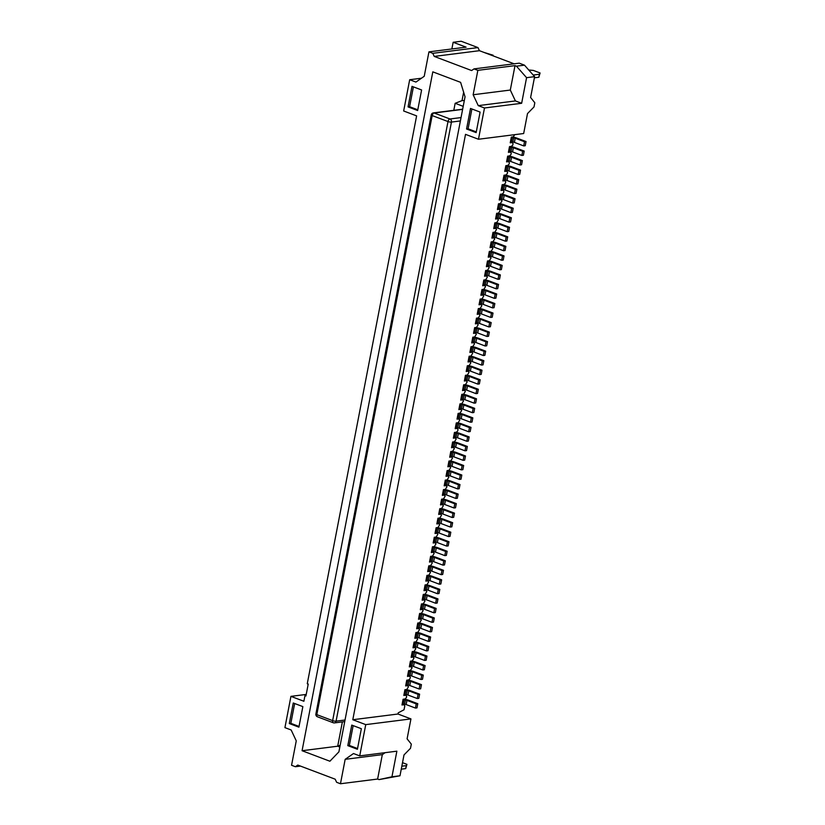 <?xml version="1.0" encoding="UTF-8"?>
<svg xmlns="http://www.w3.org/2000/svg" width="825" height="825" viewBox="0 0 825 825"><rect width="100%" height="100%" fill="white"/><g stroke="black" fill="none" stroke-linecap="round" stroke-linejoin="round"><path stroke-width="1.24" d="M300.465 766.085L295.391 766.724L291.555 765.27L296.257 740.86L291.153 729.981L284.924 727.629L290.936 696.362L303.889 701.26L304.972 695.599L305.931 695.96L308.23 684.049L307.271 683.688L416.615 115.882L403.662 110.983L409.685 79.726L415.924 82.077L424.236 76.282L428.938 51.862L466.094 47.159L453.152 42.271L451.863 48.964M295.391 766.724L297.773 765.064L335.177 779.192L336.631 782.296L340.467 783.75L345.17 759.33L353.492 753.534L359.721 755.886L396.877 751.183L391.947 776.789L379.057 779.594L399.991 775.778L391.947 776.789M484.492 107.982L521.647 103.28L515.408 100.928L510.304 90.049L515.006 65.639L477.85 70.342L473.148 94.751L478.252 105.631L484.492 107.982L478.469 139.25L465.517 134.351L352.791 719.73L365.743 724.628L359.721 755.886M477.85 70.342L474.014 68.888L519.214 63.164L524.483 65.165L516.44 66.175L515.006 65.639M453.152 42.271L461.196 41.25L477.974 47.592L432.774 53.316L434.239 56.42L471.632 70.548L474.014 68.888M432.774 53.316L428.938 51.862M432.805 71.847L302.074 750.719L329.887 761.227L338.9 751.853L465.042 96.803L460.618 82.356L432.805 71.847M408.055 106.899L412.015 86.347L421.606 89.977L417.646 110.519L408.055 106.899L409.592 106.703L417.78 109.797M466.558 128.999L470.508 108.446L480.098 112.076L476.149 132.619L466.558 128.999L468.084 128.803L471.9 108.983M357.4 749.265L347.81 745.635L351.759 725.092L361.35 728.712L357.4 749.265M302.858 706.613L298.897 727.165L289.307 723.535L293.267 702.993L302.858 706.613M421.431 78.241L409.685 79.726M478.252 105.631L515.408 100.928M473.148 94.751L510.304 90.049M521.647 103.28L526.577 77.674L516.44 66.175M478.469 139.25L523.669 133.526L527.505 113.572L534.012 106.941L534.817 102.774L530.609 97.494L534.621 76.653L524.483 65.165M514.14 63.814L479.438 50.696L434.239 56.42M477.974 47.592L479.438 50.696M534.621 76.653L526.577 77.674M514.79 134.65L513.243 136.857L511.335 137.094L510.232 142.818L512.15 142.57L510.407 141.91M457.194 418.223L459.855 419.925L458.205 422.699L456.287 422.936L455.183 428.66L457.102 428.412L455.359 427.752M458.937 418.883L457.019 419.131L458.123 413.407L460.041 413.17L461.691 410.407L460.773 409.355L458.855 409.602L459.958 403.879L461.876 403.642L463.526 400.878L462.608 399.826L460.69 400.073L461.794 394.35L463.712 394.113L465.362 391.349L464.444 390.297L462.526 390.545L463.629 384.821L465.537 384.584L467.198 381.82L466.28 380.768L464.362 381.016L465.465 375.303L467.373 375.055L469.033 372.292L468.115 371.24L466.197 371.487L467.301 365.774L469.208 365.527L470.869 362.763L469.951 361.721L468.033 361.958L469.136 356.245L471.044 355.998L472.704 353.234L471.776 352.192L469.868 352.43L470.962 346.717L472.88 346.469L474.54 343.705L473.612 342.664L471.704 342.901L472.797 337.188L474.715 336.94L476.365 334.177L475.448 333.135L473.54 333.372L474.633 327.659L476.551 327.412L478.201 324.648L477.283 323.606L475.365 323.843L476.468 318.13L478.387 317.883L480.037 315.119L479.119 314.077L477.201 314.315L478.304 308.602L480.222 308.364L481.872 305.59L480.954 304.549L479.036 304.786L480.14 299.073L482.058 298.836L483.708 296.062L482.79 295.02L480.872 295.267L481.975 289.544L483.893 289.307L485.543 286.533L484.626 285.491L482.707 285.739L483.811 280.015L485.729 279.778L487.379 277.014L486.461 275.963L484.543 276.21L485.647 270.487L487.565 270.249L489.215 267.486L488.297 266.434L486.379 266.681L487.482 260.958L489.39 260.721L491.05 257.957L490.132 256.905L488.214 257.153L489.318 251.429L491.226 251.192L492.886 248.428L491.968 247.376L490.05 247.624L491.153 241.911L493.061 241.663L494.722 238.899L493.793 237.847L491.886 238.095L492.989 232.382L494.897 232.134L496.557 229.371L495.629 228.329L493.721 228.566L494.814 222.853L496.733 222.606L498.393 219.842L497.465 218.8L495.557 219.037L496.65 213.324L498.568 213.077L500.218 210.313L499.3 209.272L497.392 209.509L498.486 203.796L500.404 203.548L502.054 200.784L501.136 199.743L499.218 199.98L500.321 194.267L502.239 194.019L503.621 192.689L503.889 191.256L502.972 190.214L501.053 190.451L502.157 184.738L504.075 184.491L505.457 183.16L505.725 181.727L504.807 180.685L502.889 180.922L503.993 175.209L505.911 174.972L507.282 173.632L507.561 172.198L506.643 171.157L504.725 171.394L505.828 165.681L507.746 165.443L509.118 164.103L509.396 162.669L508.478 161.628L506.56 161.875L507.664 156.152L509.582 155.915L510.953 154.574L511.232 153.141L510.314 152.099L508.396 152.347L509.499 146.623L511.418 146.386L512.789 145.045L513.067 143.622L512.15 142.57M409.489 665.95L412.149 667.662L410.499 670.426L408.581 670.663L407.478 676.387L409.396 676.139L410.314 677.191L410.046 678.614L408.664 679.955L406.746 680.192L405.642 685.915L407.56 685.668L408.478 686.72L406.828 689.483L404.91 689.721L403.817 695.444L405.725 695.197L406.642 696.238L406.374 697.672L404.993 699.012L403.074 699.249L401.981 704.973L403.889 704.725L404.817 705.767L404.044 709.758L398.228 712.821L397.99 714.017L352.791 719.73M411.232 666.61L409.313 666.858L410.417 661.134L412.335 660.897L413.985 658.133L413.067 657.082L411.149 657.329L412.252 651.616L414.171 651.368L415.821 648.605L414.903 647.553L412.985 647.8L414.088 642.087L416.006 641.84L417.656 639.076L416.738 638.024L414.82 638.272L415.924 632.558L417.842 632.311L419.492 629.547L418.574 628.506L416.656 628.743L417.759 623.03L419.667 622.782L421.327 620.018L420.41 618.977L418.492 619.214L419.595 613.501L421.503 613.253L423.163 610.49L422.245 609.448L420.327 609.685L421.431 603.972L423.338 603.725L424.999 600.961L424.071 599.919L422.163 600.157L423.266 594.443L425.174 594.196L426.834 591.432L425.906 590.391L423.998 590.628L425.092 584.915L427.01 584.667L428.67 581.903L427.742 580.862L425.834 581.099L426.927 575.386L428.845 575.149L430.495 572.375L429.577 571.333L427.67 571.57L428.763 565.857L430.681 565.62L432.331 562.846L431.413 561.804L429.495 562.052L430.598 556.328L432.517 556.091L434.167 553.327L433.249 552.276L431.331 552.523L432.434 546.8L434.352 546.562L436.002 543.799L435.084 542.747L433.166 542.994L434.27 537.271L436.188 537.034L437.838 534.27L436.92 533.218L435.002 533.466L436.105 527.742L438.023 527.505L439.673 524.741L438.756 523.689L436.838 523.937L437.941 518.213L439.859 517.976L441.509 515.212L440.591 514.161L438.673 514.408L439.777 508.695L441.695 508.448L443.345 505.684L442.427 504.632L440.509 504.879L441.612 499.166L443.52 498.919L445.18 496.155L444.262 495.113L442.344 495.351L443.448 489.637L445.356 489.39L447.016 486.626L446.098 485.585L444.18 485.822L445.283 480.109L447.191 479.861L448.852 477.097L447.923 476.056L446.016 476.293L447.109 470.58L449.027 470.332L450.687 467.569L449.759 466.527L447.851 466.764L448.944 461.051L450.863 460.804L452.512 458.04L451.595 456.998L449.687 457.236L450.78 451.522L452.698 451.275L454.348 448.511L453.43 447.47L451.522 447.707L452.616 441.994L454.534 441.757L456.184 438.983L455.266 437.941L453.348 438.178L454.451 432.465L456.369 432.228L457.751 430.887L458.019 429.454L457.102 428.412M508.478 161.628L506.736 160.968M506.643 171.157L504.9 170.497M504.807 180.685L503.064 180.025M501.229 189.554L502.972 190.214M501.136 199.743L499.393 199.083M495.722 218.14L497.465 218.8M493.897 227.669L495.629 228.329M492.061 237.198L493.793 237.847M491.968 247.376L490.225 246.727M490.132 256.905L488.39 256.245M486.461 275.963L484.718 275.302M482.883 284.831L484.626 285.491M482.79 295.02L481.047 294.36M480.954 304.549L479.212 303.889M477.376 313.418L479.119 314.077M475.54 322.946L477.283 323.606M475.448 333.135L473.705 332.475M473.612 342.664L471.869 342.004M471.776 352.192L470.044 351.532M468.208 361.061L469.951 361.721M466.373 370.59L468.115 371.24M466.28 380.768L464.537 380.119M464.444 390.297L462.701 389.647M460.866 399.166L462.608 399.826M459.03 408.695L460.773 409.355M488.297 266.434L486.554 265.774M499.3 209.272L497.558 208.612M508.571 151.439L510.314 152.099M459.113 413.284A2.496 0.598 -169.1 0 1 459.102 413.284L460.463 413.531A4.991 1.186 -169.1 0 1 463.537 414.356L472.828 417.863L471.302 418.058L462 414.542A2.496 0.598 -169.1 0 0 460.463 414.14L459.123 413.892A4.991 1.186 -169.1 0 1 458.071 413.676M457.267 417.842A4.991 1.186 -169.1 0 0 458.318 418.058L459.659 418.306A2.496 0.598 -169.1 0 1 461.196 418.718L470.498 422.225L472.034 422.039L472.828 417.863M470.498 422.225L471.302 418.058M459.102 408.313A4.991 1.186 -169.1 0 0 460.154 408.53L461.495 408.777A2.496 0.598 -169.1 0 1 463.031 409.19L472.333 412.696L473.137 408.53L474.664 408.334L465.362 404.827A4.991 1.186 -169.1 0 0 462.299 404.002L460.948 403.755A2.496 0.598 -169.1 0 1 460.938 403.755M461.495 408.777L462.299 404.611L460.958 404.363A4.991 1.186 -169.1 0 1 459.907 404.147M462.299 404.611A2.496 0.598 -169.1 0 1 463.836 405.013L473.137 408.53M472.333 412.696L473.87 412.51L474.664 408.334M462.784 394.237A2.496 0.598 -169.1 0 1 462.773 394.226L464.135 394.474A4.991 1.186 -169.1 0 1 467.198 395.299L476.499 398.805L474.973 399.001L465.671 395.495A2.496 0.598 -169.1 0 0 464.135 395.082L462.794 394.835A4.991 1.186 -169.1 0 1 461.742 394.618M460.938 398.784A4.991 1.186 -169.1 0 0 461.99 399.001L463.33 399.248A2.496 0.598 -169.1 0 1 464.867 399.661L474.169 403.167L475.695 402.982L476.499 398.805M474.169 403.167L474.973 399.001M464.619 384.708A2.496 0.598 -169.1 0 1 464.609 384.698L465.97 384.945A4.991 1.186 -169.1 0 1 469.033 385.77L478.335 389.287L476.809 389.472L467.507 385.966A2.496 0.598 -169.1 0 0 465.97 385.553L464.619 385.306A4.991 1.186 -169.1 0 1 463.578 385.089M462.773 389.256A4.991 1.186 -169.1 0 0 463.825 389.472L465.166 389.72A2.496 0.598 -169.1 0 1 466.702 390.132L476.004 393.649L477.531 393.453L478.335 389.287M476.004 393.649L476.809 389.472M464.609 379.727A4.991 1.186 -169.1 0 0 465.661 379.943L467.002 380.191A2.496 0.598 -169.1 0 1 468.538 380.603L477.84 384.12L479.366 383.924L480.171 379.758L478.644 379.943L469.343 376.437A2.496 0.598 -169.1 0 0 467.806 376.025L466.455 375.777A4.991 1.186 -169.1 0 1 465.413 375.561M466.455 375.179A2.496 0.598 -169.1 0 1 466.445 375.169L467.806 375.416A4.991 1.186 -169.1 0 1 470.869 376.241L480.171 379.758M477.84 384.12L478.644 379.943M466.445 370.198A4.991 1.186 -169.1 0 0 467.486 370.425L468.837 370.662A2.496 0.598 -169.1 0 1 470.374 371.075L479.676 374.591L481.202 374.395L482.006 370.229L480.47 370.415L471.178 366.908A2.496 0.598 -169.1 0 0 469.642 366.496L468.291 366.248A4.991 1.186 -169.1 0 1 467.249 366.032M468.291 365.65A2.496 0.598 -169.1 0 1 468.28 365.65L469.642 365.887A4.991 1.186 -169.1 0 1 472.704 366.713L482.006 370.229M479.676 374.591L480.47 370.415M468.28 360.68A4.991 1.186 -169.1 0 0 469.322 360.896L470.673 361.133A2.496 0.598 -169.1 0 1 472.209 361.546L481.511 365.062L482.305 360.896L483.842 360.7L474.54 357.184A4.991 1.186 -169.1 0 0 471.477 356.359L470.126 356.122A2.496 0.598 -169.1 0 1 470.116 356.122M470.673 361.133L471.477 356.967L470.126 356.72A4.991 1.186 -169.1 0 1 469.085 356.503M471.477 356.967A2.496 0.598 -169.1 0 1 473.003 357.38L482.305 360.896M481.511 365.062L483.037 364.867L483.842 360.7M470.116 351.151A4.991 1.186 -169.1 0 0 471.157 351.368L472.508 351.605A2.496 0.598 -169.1 0 1 474.045 352.017L483.337 355.534L484.873 355.338L485.677 351.172L484.141 351.368L474.839 347.851A2.496 0.598 -169.1 0 0 473.313 347.438L471.962 347.191A4.991 1.186 -169.1 0 1 470.92 346.974M471.962 346.593A2.496 0.598 -169.1 0 1 471.952 346.593L473.302 346.84A4.991 1.186 -169.1 0 1 476.376 347.655L485.677 351.172M483.337 355.534L484.141 351.368M471.952 341.622A4.991 1.186 -169.1 0 0 472.993 341.839L474.344 342.076A2.496 0.598 -169.1 0 1 475.87 342.488L485.172 346.005L486.709 345.809L487.513 341.643L485.977 341.839L476.675 338.322A2.496 0.598 -169.1 0 0 475.148 337.91L473.798 337.673A4.991 1.186 -169.1 0 1 472.746 337.446M473.798 337.064A2.496 0.598 -169.1 0 1 473.787 337.064L475.138 337.312A4.991 1.186 -169.1 0 1 478.211 338.126L487.513 341.643M485.172 346.005L485.977 341.839M473.787 332.093A4.991 1.186 -169.1 0 0 474.829 332.31L476.18 332.547A2.496 0.598 -169.1 0 1 477.706 332.96L487.008 336.476L488.544 336.28L489.349 332.114L487.812 332.31L478.51 328.793A2.496 0.598 -169.1 0 0 476.984 328.381L475.633 328.144A4.991 1.186 -169.1 0 1 474.581 327.927M475.633 327.535A2.496 0.598 -169.1 0 1 475.623 327.535L476.974 327.783A4.991 1.186 -169.1 0 1 480.047 328.597L489.349 332.114M487.008 336.476L487.812 332.31M477.469 318.007A2.496 0.598 -169.1 0 1 477.458 318.007L478.809 318.254A4.991 1.186 -169.1 0 1 481.882 319.069L491.184 322.585L489.648 322.781L480.346 319.265A2.496 0.598 -169.1 0 0 478.809 318.852L477.469 318.615A4.991 1.186 -169.1 0 1 476.417 318.398M475.613 322.565A4.991 1.186 -169.1 0 0 476.664 322.781L478.015 323.029A2.496 0.598 -169.1 0 1 479.542 323.431L488.843 326.948L490.38 326.752L491.184 322.585M488.843 326.948L489.648 322.781M477.448 313.036A4.991 1.186 -169.1 0 0 478.5 313.252L479.851 313.5A2.496 0.598 -169.1 0 1 481.377 313.902L490.679 317.419L492.216 317.223L493.02 313.057L491.483 313.252L482.182 309.736A2.496 0.598 -169.1 0 0 480.645 309.323L479.304 309.086A4.991 1.186 -169.1 0 1 478.252 308.87M493.02 313.057L483.718 309.54A4.991 1.186 -169.1 0 0 480.645 308.725L479.304 308.478A2.496 0.598 -169.1 0 1 479.284 308.478M490.679 317.419L491.483 313.252M479.284 303.507A4.991 1.186 -169.1 0 0 480.336 303.724L481.676 303.971A2.496 0.598 -169.1 0 1 483.213 304.373L492.515 307.89L494.051 307.694L494.845 303.528L493.319 303.724L484.017 300.207A2.496 0.598 -169.1 0 0 482.481 299.795L481.14 299.558A4.991 1.186 -169.1 0 1 480.088 299.341M481.14 298.949A2.496 0.598 -169.1 0 1 481.119 298.949L482.481 299.197A4.991 1.186 -169.1 0 1 485.554 300.011L494.845 303.528M492.515 307.89L493.319 303.724M481.119 293.978A4.991 1.186 -169.1 0 0 482.171 294.195L483.512 294.442A2.496 0.598 -169.1 0 1 485.048 294.855L494.35 298.361L495.155 294.195L496.681 293.999L487.389 290.493A4.991 1.186 -169.1 0 0 484.316 289.668L482.965 289.42A2.496 0.598 -169.1 0 1 482.955 289.42M483.512 294.442L484.316 290.276L482.976 290.029A4.991 1.186 -169.1 0 1 481.924 289.812M484.316 290.276A2.496 0.598 -169.1 0 1 485.853 290.678L495.155 294.195M494.35 298.361L495.887 298.165L496.681 293.999M484.801 279.892A2.496 0.598 -169.1 0 1 484.791 279.892L486.152 280.139A4.991 1.186 -169.1 0 1 489.215 280.964L498.517 284.47L496.99 284.666L487.688 281.15A2.496 0.598 -169.1 0 0 486.152 280.748L484.811 280.5A4.991 1.186 -169.1 0 1 483.759 280.283M482.955 284.45A4.991 1.186 -169.1 0 0 484.007 284.666L485.347 284.914A2.496 0.598 -169.1 0 1 486.884 285.326L496.186 288.832L497.712 288.647L498.517 284.47M496.186 288.832L496.99 284.666M484.791 274.921A4.991 1.186 -169.1 0 0 485.843 275.137L487.183 275.385A2.496 0.598 -169.1 0 1 488.72 275.798L498.022 279.304L499.548 279.118L500.352 274.942L498.826 275.137L489.524 271.621A2.496 0.598 -169.1 0 0 487.988 271.219L486.637 270.971A4.991 1.186 -169.1 0 1 485.595 270.755M486.637 270.363A2.496 0.598 -169.1 0 1 486.626 270.363L487.988 270.61A4.991 1.186 -169.1 0 1 491.05 271.435L500.352 274.942M498.022 279.304L498.826 275.137M486.626 265.392A4.991 1.186 -169.1 0 0 487.678 265.609L489.019 265.856A2.496 0.598 -169.1 0 1 490.555 266.269L499.857 269.775L501.383 269.589L502.188 265.413L500.662 265.609L491.36 262.103A2.496 0.598 -169.1 0 0 489.823 261.69L488.472 261.442A4.991 1.186 -169.1 0 1 487.431 261.226M488.472 260.844A2.496 0.598 -169.1 0 1 488.462 260.834L489.823 261.082A4.991 1.186 -169.1 0 1 492.886 261.907L502.188 265.413M499.857 269.775L500.662 265.609M488.462 255.863A4.991 1.186 -169.1 0 0 489.503 256.08L490.854 256.327A2.496 0.598 -169.1 0 1 492.391 256.74L501.693 260.257L503.219 260.061L504.023 255.894L502.497 256.08L493.195 252.574A2.496 0.598 -169.1 0 0 491.659 252.161L490.308 251.914A4.991 1.186 -169.1 0 1 489.266 251.697M490.308 251.316A2.496 0.598 -169.1 0 1 490.298 251.305L491.659 251.553A4.991 1.186 -169.1 0 1 494.722 252.378L504.023 255.894M501.693 260.257L502.497 256.08M490.298 246.335A4.991 1.186 -169.1 0 0 491.339 246.551L492.69 246.799A2.496 0.598 -169.1 0 1 494.227 247.211L503.528 250.728L505.055 250.532L505.859 246.366L504.323 246.551L495.031 243.045A2.496 0.598 -169.1 0 0 493.494 242.632L492.143 242.385A4.991 1.186 -169.1 0 1 491.102 242.168M505.859 246.366L496.557 242.849A4.991 1.186 -169.1 0 0 493.494 242.024L492.143 241.787A2.496 0.598 -169.1 0 1 492.133 241.777M503.528 250.728L504.323 246.551M492.133 236.806A4.991 1.186 -169.1 0 0 493.175 237.033L494.526 237.27A2.496 0.598 -169.1 0 1 496.062 237.682L505.364 241.199L506.89 241.003L507.695 236.837L506.158 237.023L496.856 233.516A2.496 0.598 -169.1 0 0 495.33 233.104L493.979 232.856A4.991 1.186 -169.1 0 1 492.938 232.64M493.979 232.258A2.496 0.598 -169.1 0 1 493.969 232.258L495.33 232.495A4.991 1.186 -169.1 0 1 498.393 233.32L507.695 236.837M505.364 241.199L506.158 237.023M495.815 222.729A2.496 0.598 -169.1 0 1 495.804 222.729L497.155 222.967A4.991 1.186 -169.1 0 1 500.228 223.792L509.53 227.308L507.994 227.504L498.692 223.987A2.496 0.598 -169.1 0 0 497.166 223.575L495.815 223.328A4.991 1.186 -169.1 0 1 494.773 223.111M493.969 227.287A4.991 1.186 -169.1 0 0 495.01 227.504L496.361 227.741A2.496 0.598 -169.1 0 1 497.898 228.154L507.189 231.67L508.726 231.474L509.53 227.308M507.189 231.67L507.994 227.504M495.804 217.759A4.991 1.186 -169.1 0 0 496.846 217.975L498.197 218.213A2.496 0.598 -169.1 0 1 499.723 218.625L509.025 222.142L510.562 221.946L511.366 217.779L509.829 217.975L500.528 214.459A2.496 0.598 -169.1 0 0 499.001 214.046L497.65 213.799A4.991 1.186 -169.1 0 1 496.598 213.582M497.65 213.201A2.496 0.598 -169.1 0 1 497.64 213.201L498.991 213.448A4.991 1.186 -169.1 0 1 502.064 214.263L511.366 217.779M509.025 222.142L509.829 217.975M499.486 203.672A2.496 0.598 -169.1 0 1 499.476 203.672L500.827 203.919A4.991 1.186 -169.1 0 1 503.9 204.734L513.202 208.251L511.665 208.447L502.363 204.93A2.496 0.598 -169.1 0 0 500.827 204.517L499.486 204.28A4.991 1.186 -169.1 0 1 498.434 204.053M497.64 208.23A4.991 1.186 -169.1 0 0 498.682 208.447L500.032 208.684A2.496 0.598 -169.1 0 1 501.559 209.096L510.861 212.613L512.397 212.417L513.202 208.251M510.861 212.613L511.665 208.447M499.465 198.701A4.991 1.186 -169.1 0 0 500.517 198.918L501.868 199.155A2.496 0.598 -169.1 0 1 503.394 199.568L512.696 203.084L514.233 202.888L515.037 198.722L513.501 198.918L504.199 195.401A2.496 0.598 -169.1 0 0 502.662 194.989L501.322 194.752A4.991 1.186 -169.1 0 1 500.27 194.535M515.037 198.722L505.735 195.205A4.991 1.186 -169.1 0 0 502.662 194.391L501.322 194.143A2.496 0.598 -169.1 0 1 501.301 194.143M512.696 203.084L513.501 198.918M501.301 189.172A4.991 1.186 -169.1 0 0 502.353 189.389L503.693 189.637A2.496 0.598 -169.1 0 1 505.23 190.039L514.532 193.555L516.068 193.359L516.873 189.193L515.336 189.389L506.034 185.873A2.496 0.598 -169.1 0 0 504.498 185.46L503.157 185.223A4.991 1.186 -169.1 0 1 502.105 185.006M503.157 184.614A2.496 0.598 -169.1 0 1 503.137 184.614L504.498 184.862A4.991 1.186 -169.1 0 1 507.571 185.677L516.873 189.193M514.532 193.555L515.336 189.389M503.137 179.644A4.991 1.186 -169.1 0 0 504.188 179.86L505.529 180.108A2.496 0.598 -169.1 0 1 507.066 180.51L516.368 184.027L517.172 179.86L518.698 179.664L509.407 176.148A4.991 1.186 -169.1 0 0 506.333 175.333L504.993 175.086A2.496 0.598 -169.1 0 1 504.972 175.086M505.529 180.108L506.333 175.931L504.993 175.694A4.991 1.186 -169.1 0 1 503.941 175.477M506.333 175.931A2.496 0.598 -169.1 0 1 507.87 176.344L517.172 179.86M516.368 184.027L517.904 183.831L518.698 179.664M504.972 170.115A4.991 1.186 -169.1 0 0 506.024 170.332L507.365 170.579A2.496 0.598 -169.1 0 1 508.901 170.981L518.203 174.498L519.74 174.302L520.534 170.136L519.007 170.332L509.706 166.815A2.496 0.598 -169.1 0 0 508.169 166.403L506.828 166.165A4.991 1.186 -169.1 0 1 505.777 165.949M506.818 165.557A2.496 0.598 -169.1 0 1 506.808 165.557L508.169 165.804A4.991 1.186 -169.1 0 1 511.232 166.619L520.534 170.136M518.203 174.498L519.007 170.332M508.654 156.028A2.496 0.598 -169.1 0 1 508.643 156.028L510.005 156.276A4.991 1.186 -169.1 0 1 513.067 157.09L522.369 160.607L520.843 160.803L511.541 157.286A2.496 0.598 -169.1 0 0 510.005 156.884L508.664 156.637A4.991 1.186 -169.1 0 1 507.612 156.42M506.808 160.586A4.991 1.186 -169.1 0 0 507.86 160.803L509.2 161.05A2.496 0.598 -169.1 0 1 510.737 161.463L520.039 164.969L521.565 164.773L522.369 160.607M520.039 164.969L520.843 160.803M510.489 146.499A2.496 0.598 -169.1 0 1 510.479 146.499L511.84 146.747A4.991 1.186 -169.1 0 1 514.903 147.572L524.205 151.078L522.679 151.274L513.377 147.757A2.496 0.598 -169.1 0 0 511.84 147.355L510.489 147.108A4.991 1.186 -169.1 0 1 509.448 146.891M508.643 151.057A4.991 1.186 -169.1 0 0 509.695 151.274L511.036 151.522A2.496 0.598 -169.1 0 1 512.572 151.934L521.874 155.44L523.401 155.255L524.205 151.078M521.874 155.44L522.679 151.274M512.325 136.971A2.496 0.598 -169.1 0 1 512.315 136.971L513.676 137.218A4.991 1.186 -169.1 0 1 516.739 138.043L526.041 141.549L524.514 141.745L515.212 138.229A2.496 0.598 -169.1 0 0 513.676 137.827L512.325 137.579A4.991 1.186 -169.1 0 1 511.283 137.362M510.479 141.529A4.991 1.186 -169.1 0 0 511.531 141.745L512.872 141.993A2.496 0.598 -169.1 0 1 514.408 142.405L523.71 145.912L525.236 145.726L526.041 141.549M523.71 145.912L524.514 141.745M526.793 117.274L526.226 120.254M492.814 55.749L493.092 55.213L484.11 52.46M534.394 77.797L538.838 77.241L539.416 74.26L533.197 75.044M539.416 74.26L540.076 72.971L533.363 70.434L528.743 69.991M538.838 77.241L540.076 72.971M492.979 55.811L493.092 55.213M463.64 92.225L462.021 100.629L455.153 103.3L463.196 106.343M339.828 747.017L337.703 746.212L302.074 750.719M340.178 745.202L337.703 746.212L342.375 721.906M453.802 110.313L455.153 103.3M464.331 100.495L462.021 100.629M413.407 86.872L409.592 106.703M476.283 131.897L468.084 128.803M306.209 694.516L304.972 695.599M307.271 683.688L308.137 684.502M385.131 752.668L382.326 754.627L377.623 779.048L379.057 779.594M377.623 779.048L340.467 783.75M365.743 724.628L410.943 718.905L397.99 714.017M410.943 718.905L407.096 738.849L411.314 744.129L410.51 748.296L404.002 754.927L399.991 775.778M290.936 696.362L306.23 694.433M405.725 695.197L403.982 694.537M407.56 685.668L405.817 685.008M413.067 657.082L411.324 656.432M413.16 646.903L414.903 647.553M416.738 638.024L414.996 637.374M418.574 628.506L416.831 627.846M418.667 618.317L420.41 618.977M420.502 608.788L422.245 609.448M422.338 599.259L424.071 599.919M424.174 589.731L425.906 590.391M427.742 580.862L425.999 580.202M427.835 570.673L429.577 571.333M429.67 561.144L431.413 561.804M433.249 552.276L431.506 551.616M435.084 542.747L433.342 542.087M436.92 533.218L435.177 532.558M438.756 523.689L437.013 523.04M440.684 503.982L442.427 504.632M442.52 494.453L444.262 495.113M446.098 485.585L444.355 484.925M447.923 476.056L446.191 475.396M448.016 465.867L449.759 466.527M449.852 456.338L451.595 456.998M453.43 447.47L451.688 446.81M453.523 437.281L455.266 437.941M438.848 513.511L440.591 514.161M409.396 676.139L407.653 675.479M403.889 704.725L402.146 704.065M345.17 759.33L382.326 754.627M401.837 766.198L406.271 765.641L405.704 768.611L401.259 769.178M402.507 762.671L406.942 764.342L406.271 765.641M406.942 764.342L405.704 768.611M353.162 725.618L349.336 745.439L357.534 748.543M347.81 745.635L349.336 745.439M299.042 726.443L290.843 723.339L294.659 703.519M289.307 723.535L290.843 723.339M402.229 703.684A4.991 1.186 -169.1 0 0 403.27 703.9L404.621 704.148A2.496 0.598 -169.1 0 1 406.147 704.56L415.449 708.067L416.986 707.871L417.79 703.704L416.254 703.9L406.952 700.384A2.496 0.598 -169.1 0 0 405.426 699.982L404.075 699.734A4.991 1.186 -169.1 0 1 403.023 699.518M417.79 703.704L408.488 700.188A4.991 1.186 -169.1 0 0 405.415 699.373L404.075 699.126A2.496 0.598 -169.1 0 1 404.064 699.126M415.449 708.067L416.254 703.9M405.91 689.597A2.496 0.598 -169.1 0 1 405.9 689.597L407.251 689.844A4.991 1.186 -169.1 0 1 410.324 690.669L419.626 694.176L418.089 694.372L408.787 690.855A2.496 0.598 -169.1 0 0 407.261 690.453L405.91 690.205A4.991 1.186 -169.1 0 1 404.858 689.989M404.064 694.155A4.991 1.186 -169.1 0 0 405.106 694.372L406.457 694.619A2.496 0.598 -169.1 0 1 407.983 695.032L417.285 698.538L418.822 698.352L419.626 694.176M417.285 698.538L418.089 694.372M407.746 680.068A2.496 0.598 -169.1 0 1 407.736 680.068L409.087 680.316A4.991 1.186 -169.1 0 1 412.16 681.141L421.462 684.647L419.925 684.843L410.623 681.326A2.496 0.598 -169.1 0 0 409.087 680.924L407.746 680.677A4.991 1.186 -169.1 0 1 406.694 680.46M405.89 684.626A4.991 1.186 -169.1 0 0 406.942 684.843L408.293 685.09A2.496 0.598 -169.1 0 1 409.819 685.503L419.121 689.009L420.657 688.823L421.462 684.647M419.121 689.009L419.925 684.843M407.725 675.097A4.991 1.186 -169.1 0 0 408.777 675.314L410.128 675.562A2.496 0.598 -169.1 0 1 411.654 675.974L420.956 679.48L421.761 675.314L423.297 675.118L413.995 671.612A4.991 1.186 -169.1 0 0 410.922 670.787L409.582 670.55A2.496 0.598 -169.1 0 1 409.561 670.539M410.128 675.562L410.922 671.395L409.582 671.148A4.991 1.186 -169.1 0 1 408.53 670.931M410.922 671.395A2.496 0.598 -169.1 0 1 412.459 671.808L421.761 675.314M420.956 679.48L422.493 679.295L423.297 675.118M411.417 661.021A2.496 0.598 -169.1 0 1 411.397 661.011L412.758 661.258A4.991 1.186 -169.1 0 1 415.831 662.083L425.123 665.589L423.596 665.785L414.294 662.279A2.496 0.598 -169.1 0 0 412.758 661.867L411.417 661.619A4.991 1.186 -169.1 0 1 410.365 661.403M409.561 665.569A4.991 1.186 -169.1 0 0 410.613 665.785L411.953 666.033A2.496 0.598 -169.1 0 1 413.49 666.445L422.792 669.962L424.328 669.766L425.123 665.589M422.792 669.962L423.596 665.785M413.243 651.492A2.496 0.598 -169.1 0 1 413.232 651.482L414.593 651.729A4.991 1.186 -169.1 0 1 417.667 652.554L426.958 656.071L425.432 656.257L416.13 652.75A2.496 0.598 -169.1 0 0 414.593 652.338L413.253 652.09A4.991 1.186 -169.1 0 1 412.201 651.874M411.397 656.04A4.991 1.186 -169.1 0 0 412.448 656.257L413.789 656.504A2.496 0.598 -169.1 0 1 415.326 656.917L424.627 660.433L426.164 660.237L426.958 656.071M424.627 660.433L425.432 656.257M415.078 641.963A2.496 0.598 -169.1 0 1 415.068 641.963L416.429 642.201A4.991 1.186 -169.1 0 1 419.492 643.026L428.794 646.542L427.267 646.728L417.966 643.222A2.496 0.598 -169.1 0 0 416.429 642.809L415.088 642.562A4.991 1.186 -169.1 0 1 414.037 642.345M413.232 646.511A4.991 1.186 -169.1 0 0 414.284 646.738L415.625 646.975A2.496 0.598 -169.1 0 1 417.161 647.388L426.463 650.904L427.989 650.708L428.794 646.542M426.463 650.904L427.267 646.728M415.068 636.982A4.991 1.186 -169.1 0 0 416.12 637.209L417.46 637.447A2.496 0.598 -169.1 0 1 418.997 637.859L428.299 641.376L429.825 641.18L430.629 637.013L429.103 637.209L419.801 633.693A2.496 0.598 -169.1 0 0 418.265 633.28L416.914 633.033A4.991 1.186 -169.1 0 1 415.872 632.816M430.629 637.013L421.327 633.497A4.991 1.186 -169.1 0 0 418.265 632.672L416.914 632.435A2.496 0.598 -169.1 0 1 416.903 632.435M428.299 641.376L429.103 637.209M416.903 627.464A4.991 1.186 -169.1 0 0 417.955 627.681L419.296 627.918A2.496 0.598 -169.1 0 1 420.832 628.33L430.134 631.847L431.661 631.651L432.465 627.485L430.939 627.681L421.637 624.164A2.496 0.598 -169.1 0 0 420.1 623.752L418.749 623.504A4.991 1.186 -169.1 0 1 417.708 623.288M418.749 622.906A2.496 0.598 -169.1 0 1 418.739 622.906L420.1 623.153A4.991 1.186 -169.1 0 1 423.163 623.968L432.465 627.485M430.134 631.847L430.939 627.681M418.739 617.935A4.991 1.186 -169.1 0 0 419.781 618.152L421.132 618.389A2.496 0.598 -169.1 0 1 422.668 618.802L431.97 622.318L433.496 622.122L434.301 617.956L432.774 618.152L423.472 614.635A2.496 0.598 -169.1 0 0 421.936 614.223L420.585 613.986A4.991 1.186 -169.1 0 1 419.543 613.759M420.585 613.377A2.496 0.598 -169.1 0 1 420.575 613.377L421.936 613.625A4.991 1.186 -169.1 0 1 424.999 614.439L434.301 617.956M431.97 622.318L432.774 618.152M422.421 603.848A2.496 0.598 -169.1 0 1 422.41 603.848L423.772 604.096A4.991 1.186 -169.1 0 1 426.834 604.911L436.136 608.427L434.6 608.623L425.308 605.107A2.496 0.598 -169.1 0 0 423.772 604.694L422.421 604.457A4.991 1.186 -169.1 0 1 421.379 604.23M420.575 608.407A4.991 1.186 -169.1 0 0 421.616 608.623L422.967 608.86A2.496 0.598 -169.1 0 1 424.504 609.273L433.806 612.789L435.332 612.593L436.136 608.427M433.806 612.789L434.6 608.623M424.256 594.32A2.496 0.598 -169.1 0 1 424.246 594.32L425.607 594.567A4.991 1.186 -169.1 0 1 428.67 595.382L437.972 598.898L436.435 599.094L427.133 595.578A2.496 0.598 -169.1 0 0 425.607 595.165L424.256 594.928A4.991 1.186 -169.1 0 1 423.215 594.712M422.41 598.878A4.991 1.186 -169.1 0 0 423.452 599.094L424.803 599.342A2.496 0.598 -169.1 0 1 426.339 599.744L435.641 603.261L437.168 603.065L437.972 598.898M435.641 603.261L436.435 599.094M424.246 589.349A4.991 1.186 -169.1 0 0 425.287 589.566L426.638 589.813A2.496 0.598 -169.1 0 1 428.175 590.215L437.467 593.732L439.003 593.536L439.808 589.37L438.271 589.566L428.969 586.049A2.496 0.598 -169.1 0 0 427.443 585.637L426.092 585.399A4.991 1.186 -169.1 0 1 425.05 585.183M439.808 589.37L430.506 585.853A4.991 1.186 -169.1 0 0 427.433 585.038L426.092 584.791A2.496 0.598 -169.1 0 1 426.082 584.791M437.467 593.732L438.271 589.566M426.082 579.82A4.991 1.186 -169.1 0 0 427.123 580.037L428.474 580.284A2.496 0.598 -169.1 0 1 430 580.687L439.302 584.203L440.839 584.007L441.643 579.841L440.107 580.037L430.805 576.52A2.496 0.598 -169.1 0 0 429.278 576.108L427.927 575.871A4.991 1.186 -169.1 0 1 426.876 575.654M427.927 575.262A2.496 0.598 -169.1 0 1 427.917 575.262L429.268 575.51A4.991 1.186 -169.1 0 1 432.341 576.324L441.643 579.841M439.302 584.203L440.107 580.037M427.917 570.292A4.991 1.186 -169.1 0 0 428.959 570.508L430.31 570.756A2.496 0.598 -169.1 0 1 431.836 571.168L441.138 574.674L442.674 574.478L443.479 570.312L441.942 570.508L432.64 566.992A2.496 0.598 -169.1 0 0 431.104 566.589L429.763 566.342A4.991 1.186 -169.1 0 1 428.711 566.125M429.763 565.733A2.496 0.598 -169.1 0 1 429.753 565.733L431.104 565.981A4.991 1.186 -169.1 0 1 434.177 566.796L443.479 570.312M441.138 574.674L441.942 570.508M431.599 556.205A2.496 0.598 -169.1 0 1 431.578 556.205L432.939 556.452A4.991 1.186 -169.1 0 1 436.012 557.277L445.314 560.783L443.778 560.979L434.476 557.463A2.496 0.598 -169.1 0 0 432.939 557.061L431.599 556.813A4.991 1.186 -169.1 0 1 430.547 556.597M429.743 560.763A4.991 1.186 -169.1 0 0 430.794 560.979L432.145 561.227A2.496 0.598 -169.1 0 1 433.672 561.639L442.973 565.146L444.51 564.95L445.314 560.783M442.973 565.146L443.778 560.979M433.434 546.676A2.496 0.598 -169.1 0 1 433.414 546.676L434.775 546.923A4.991 1.186 -169.1 0 1 437.848 547.748L447.15 551.255L445.613 551.451L436.312 547.934A2.496 0.598 -169.1 0 0 434.775 547.532L433.434 547.284A4.991 1.186 -169.1 0 1 432.382 547.068M431.578 551.234A4.991 1.186 -169.1 0 0 432.63 551.451L433.971 551.698A2.496 0.598 -169.1 0 1 435.507 552.111L444.809 555.617L446.346 555.431L447.15 551.255M444.809 555.617L445.613 551.451M433.414 541.705A4.991 1.186 -169.1 0 0 434.466 541.922L435.806 542.169A2.496 0.598 -169.1 0 1 437.343 542.582L446.645 546.088L448.181 545.903L448.975 541.726L447.449 541.922L438.147 538.405A2.496 0.598 -169.1 0 0 436.611 538.003L435.27 537.756A4.991 1.186 -169.1 0 1 434.218 537.539M448.975 541.726L439.684 538.22A4.991 1.186 -169.1 0 0 436.611 537.395L435.27 537.147A2.496 0.598 -169.1 0 1 435.249 537.147M446.645 546.088L447.449 541.922M435.249 532.177A4.991 1.186 -169.1 0 0 436.301 532.393L437.642 532.641A2.496 0.598 -169.1 0 1 439.178 533.053L448.48 536.57L450.017 536.374L450.811 532.197L449.285 532.393L439.983 528.887A2.496 0.598 -169.1 0 0 438.446 528.474L437.106 528.227A4.991 1.186 -169.1 0 1 436.054 528.01M437.095 527.629A2.496 0.598 -169.1 0 1 437.085 527.618L438.446 527.866A4.991 1.186 -169.1 0 1 441.509 528.691L450.811 532.197M448.48 536.57L449.285 532.393M437.085 522.648A4.991 1.186 -169.1 0 0 438.137 522.864L439.478 523.112A2.496 0.598 -169.1 0 1 441.014 523.524L450.316 527.041L451.12 522.864L452.647 522.679L443.345 519.162A4.991 1.186 -169.1 0 0 440.282 518.337L438.931 518.1A2.496 0.598 -169.1 0 1 438.921 518.09M439.478 523.112L440.282 518.946L438.941 518.698A4.991 1.186 -169.1 0 1 437.889 518.482M440.282 518.946A2.496 0.598 -169.1 0 1 441.818 519.358L451.12 522.864M450.316 527.041L451.842 526.845L452.647 522.679M440.767 508.571A2.496 0.598 -169.1 0 1 440.756 508.561L442.118 508.808A4.991 1.186 -169.1 0 1 445.18 509.633L454.482 513.15L452.956 513.336L443.654 509.829A2.496 0.598 -169.1 0 0 442.118 509.417L440.767 509.169A4.991 1.186 -169.1 0 1 439.725 508.953M438.921 513.119A4.991 1.186 -169.1 0 0 439.972 513.346L441.313 513.583A2.496 0.598 -169.1 0 1 442.85 513.996L452.152 517.512L453.678 517.316L454.482 513.15M452.152 517.512L452.956 513.336M442.602 499.043A2.496 0.598 -169.1 0 1 442.592 499.043L443.953 499.28A4.991 1.186 -169.1 0 1 447.016 500.105L456.318 503.621L454.792 503.807L445.49 500.301A2.496 0.598 -169.1 0 0 443.953 499.888L442.602 499.641A4.991 1.186 -169.1 0 1 441.561 499.424M440.756 503.59A4.991 1.186 -169.1 0 0 441.808 503.817L443.149 504.054A2.496 0.598 -169.1 0 1 444.685 504.467L453.987 507.983L455.513 507.787L456.318 503.621M453.987 507.983L454.792 503.807M444.438 489.514A2.496 0.598 -169.1 0 1 444.427 489.514L445.789 489.751A4.991 1.186 -169.1 0 1 448.852 490.576L458.153 494.093L456.617 494.288L447.325 490.772A2.496 0.598 -169.1 0 0 445.789 490.359L444.438 490.112A4.991 1.186 -169.1 0 1 443.396 489.895M442.592 494.072A4.991 1.186 -169.1 0 0 443.633 494.288L444.984 494.526A2.496 0.598 -169.1 0 1 446.521 494.938L455.823 498.455L457.349 498.259L458.153 494.093M455.823 498.455L456.617 494.288M446.273 479.985A2.496 0.598 -169.1 0 1 446.263 479.985L447.624 480.233A4.991 1.186 -169.1 0 1 450.687 481.047L459.989 484.564L458.452 484.76L449.161 481.243A2.496 0.598 -169.1 0 0 447.624 480.831L446.273 480.583A4.991 1.186 -169.1 0 1 445.232 480.367M444.427 484.543A4.991 1.186 -169.1 0 0 445.469 484.76L446.82 484.997A2.496 0.598 -169.1 0 1 448.357 485.409L457.658 488.926L459.185 488.73L459.989 484.564M457.658 488.926L458.452 484.76M446.263 475.014A4.991 1.186 -169.1 0 0 447.305 475.231L448.656 475.468A2.496 0.598 -169.1 0 1 450.192 475.881L459.484 479.397L460.288 475.231L461.825 475.035L452.523 471.518A4.991 1.186 -169.1 0 0 449.46 470.704L448.109 470.456A2.496 0.598 -169.1 0 1 448.099 470.456M448.656 475.468L449.46 471.302L448.109 471.065A4.991 1.186 -169.1 0 1 447.067 470.838M449.46 471.302A2.496 0.598 -169.1 0 1 450.986 471.714L460.288 475.231M459.484 479.397L461.02 479.201L461.825 475.035M449.945 460.927A2.496 0.598 -169.1 0 1 449.934 460.927L451.285 461.175A4.991 1.186 -169.1 0 1 454.358 461.99L463.66 465.506L462.124 465.702L452.822 462.186A2.496 0.598 -169.1 0 0 451.296 461.773L449.945 461.536A4.991 1.186 -169.1 0 1 448.893 461.319M448.099 465.486A4.991 1.186 -169.1 0 0 449.14 465.702L450.491 465.95A2.496 0.598 -169.1 0 1 452.028 466.352L461.319 469.868L462.856 469.673L463.66 465.506M461.319 469.868L462.124 465.702M451.78 451.399A2.496 0.598 -169.1 0 1 451.77 451.399L453.121 451.646A4.991 1.186 -169.1 0 1 456.194 452.461L465.496 455.978L463.959 456.173L454.657 452.657A2.496 0.598 -169.1 0 0 453.131 452.244L451.78 452.007A4.991 1.186 -169.1 0 1 450.728 451.791M449.934 455.957A4.991 1.186 -169.1 0 0 450.976 456.173L452.327 456.421A2.496 0.598 -169.1 0 1 453.853 456.823L463.155 460.34L464.692 460.144L465.496 455.978M463.155 460.34L463.959 456.173M453.616 441.87A2.496 0.598 -169.1 0 1 453.606 441.87L454.957 442.118A4.991 1.186 -169.1 0 1 458.03 442.932L467.332 446.449L465.795 446.645L456.493 443.128A2.496 0.598 -169.1 0 0 454.957 442.716L453.616 442.478A4.991 1.186 -169.1 0 1 452.564 442.262M451.76 446.428A4.991 1.186 -169.1 0 0 452.812 446.645L454.162 446.892A2.496 0.598 -169.1 0 1 455.689 447.294L464.991 450.811L466.527 450.615L467.332 446.449M464.991 450.811L465.795 446.645M453.595 436.899A4.991 1.186 -169.1 0 0 454.647 437.116L455.998 437.363A2.496 0.598 -169.1 0 1 457.524 437.766L466.826 441.282L468.363 441.086L469.167 436.92L467.631 437.116L458.329 433.599A2.496 0.598 -169.1 0 0 456.792 433.187L455.452 432.95A4.991 1.186 -169.1 0 1 454.4 432.733M455.452 432.341A2.496 0.598 -169.1 0 1 455.431 432.341L456.792 432.589A4.991 1.186 -169.1 0 1 459.865 433.403L469.167 436.92M466.826 441.282L467.631 437.116M455.431 427.371A4.991 1.186 -169.1 0 0 456.483 427.587L457.823 427.835A2.496 0.598 -169.1 0 1 459.36 428.247L468.662 431.753L469.466 427.587L471.003 427.391L461.701 423.885A4.991 1.186 -169.1 0 0 458.628 423.06L457.287 422.812A2.496 0.598 -169.1 0 1 457.267 422.812M457.823 427.835L458.628 423.668L457.287 423.421A4.991 1.186 -169.1 0 1 456.235 423.204M458.628 423.668A2.496 0.598 -169.1 0 1 460.164 424.071L469.466 427.587M468.662 431.753L470.198 431.558L471.003 427.391M458.318 418.058L459.123 413.892M459.659 418.306L460.463 414.14M461.196 418.718L462 414.542M460.154 408.53L460.958 404.363M463.031 409.19L463.836 405.013M461.99 399.001L462.794 394.835M463.33 399.248L464.135 395.082M464.867 399.661L465.671 395.495M463.825 389.472L464.619 385.306M465.166 389.72L465.97 385.553M466.702 390.132L467.507 385.966M468.538 380.603L469.343 376.437M467.002 380.191L467.806 376.025M465.661 379.943L466.455 375.777M470.374 371.075L471.178 366.908M468.837 370.662L469.642 366.496M467.486 370.425L468.291 366.248M469.322 360.896L470.126 356.72M472.209 361.546L473.003 357.38M474.045 352.017L474.839 347.851M472.508 351.605L473.313 347.438M471.157 351.368L471.962 347.191M475.87 342.488L476.675 338.322M474.344 342.076L475.148 337.91M472.993 341.839L473.798 337.673M477.706 332.96L478.51 328.793M476.18 332.547L476.984 328.381M474.829 332.31L475.633 328.144M476.664 322.781L477.469 318.615M478.015 323.029L478.809 318.852M479.542 323.431L480.346 319.265M481.377 313.902L482.182 309.736M479.851 313.5L480.645 309.323M478.5 313.252L479.304 309.086M483.213 304.373L484.017 300.207M481.676 303.971L482.481 299.795M480.336 303.724L481.14 299.558M482.171 294.195L482.976 290.029M485.048 294.855L485.853 290.678M484.007 284.666L484.811 280.5M485.347 284.914L486.152 280.748M486.884 285.326L487.688 281.15M488.72 275.798L489.524 271.621M487.183 275.385L487.988 271.219M485.843 275.137L486.637 270.971M490.555 266.269L491.36 262.103M489.019 265.856L489.823 261.69M487.678 265.609L488.472 261.442M492.391 256.74L493.195 252.574M490.854 256.327L491.659 252.161M489.503 256.08L490.308 251.914M494.227 247.211L495.031 243.045M492.69 246.799L493.494 242.632M491.339 246.551L492.143 242.385M496.062 237.682L496.856 233.516M494.526 237.27L495.33 233.104M493.175 237.033L493.979 232.856M495.01 227.504L495.815 223.328M496.361 227.741L497.166 223.575M497.898 228.154L498.692 223.987M499.723 218.625L500.528 214.459M498.197 218.213L499.001 214.046M496.846 217.975L497.65 213.799M498.682 208.447L499.486 204.28M500.032 208.684L500.827 204.517M501.559 209.096L502.363 204.93M503.394 199.568L504.199 195.401M501.868 199.155L502.662 194.989M500.517 198.918L501.322 194.752M505.23 190.039L506.034 185.873M503.693 189.637L504.498 185.46M502.353 189.389L503.157 185.223M504.188 179.86L504.993 175.694M507.066 180.51L507.87 176.344M508.901 170.981L509.706 166.815M507.365 170.579L508.169 166.403M506.024 170.332L506.828 166.165M507.86 160.803L508.664 156.637M509.2 161.05L510.005 156.884M510.737 161.463L511.541 157.286M509.695 151.274L510.489 147.108M511.036 151.522L511.84 147.355M512.572 151.934L513.377 147.757M511.531 141.745L512.325 137.579M512.872 141.993L513.676 137.827M514.408 142.405L515.212 138.229M315.892 713.976A2.496 2.496 0 0 0 317.46 716.791A2.496 1.423 110.7 0 1 316.81 714.646L332.64 720.627L447.996 121.553A2.496 1.423 -69.3 0 1 449.986 118.975L434.167 112.994A2.496 1.959 82.8 0 0 433.393 112.901A2.496 2.496 0 0 0 431.258 114.902L315.892 713.976A2.496 0.598 10.9 0 0 316.81 714.646L432.176 115.572A2.496 1.423 -69.3 0 1 434.167 112.994L462.608 109.395M431.258 114.902A2.496 0.598 10.9 0 0 432.176 115.572L447.996 121.553A2.496 0.598 10.9 0 0 451.45 122.079A2.496 1.959 -97.2 0 0 449.986 118.975L461.041 117.573M317.46 716.791L333.29 722.762A2.496 1.423 110.7 0 1 332.64 720.627A2.496 0.598 10.9 0 0 336.084 721.153L451.45 122.079L460.391 120.945M344.716 721.607L334.486 722.906A2.496 1.959 82.8 0 1 333.713 722.813A2.496 1.423 110.7 0 1 333.29 722.762A2.496 2.496 0 0 0 334.486 722.906A2.496 1.959 82.8 0 0 336.084 721.153L345.025 720.019M406.147 704.56L406.952 700.384M404.621 704.148L405.426 699.982M403.27 703.9L404.075 699.734M405.106 694.372L405.91 690.205M406.457 694.619L407.261 690.453M407.983 695.032L408.787 690.855M406.942 684.843L407.746 680.677M408.293 685.09L409.087 680.924M409.819 685.503L410.623 681.326M408.777 675.314L409.582 671.148M411.654 675.974L412.459 671.808M410.613 665.785L411.417 661.619M411.953 666.033L412.758 661.867M413.49 666.445L414.294 662.279M412.448 656.257L413.253 652.09M413.789 656.504L414.593 652.338M415.326 656.917L416.13 652.75M414.284 646.738L415.088 642.562M415.625 646.975L416.429 642.809M417.161 647.388L417.966 643.222M418.997 637.859L419.801 633.693M417.46 637.447L418.265 633.28M416.12 637.209L416.914 633.033M420.832 628.33L421.637 624.164M419.296 627.918L420.1 623.752M417.955 627.681L418.749 623.504M422.668 618.802L423.472 614.635M421.132 618.389L421.936 614.223M419.781 618.152L420.585 613.986M421.616 608.623L422.421 604.457M422.967 608.86L423.772 604.694M424.504 609.273L425.308 605.107M423.452 599.094L424.256 594.928M424.803 599.342L425.607 595.165M426.339 599.744L427.133 595.578M428.175 590.215L428.969 586.049M426.638 589.813L427.443 585.637M425.287 589.566L426.092 585.399M430 580.687L430.805 576.52M428.474 580.284L429.278 576.108M427.123 580.037L427.927 575.871M431.836 571.168L432.64 566.992M430.31 570.756L431.104 566.589M428.959 570.508L429.763 566.342M430.794 560.979L431.599 556.813M432.145 561.227L432.939 557.061M433.672 561.639L434.476 557.463M432.63 551.451L433.434 547.284M433.971 551.698L434.775 547.532M435.507 552.111L436.312 547.934M437.343 542.582L438.147 538.405M435.806 542.169L436.611 538.003M434.466 541.922L435.27 537.756M439.178 533.053L439.983 528.887M437.642 532.641L438.446 528.474M436.301 532.393L437.106 528.227M438.137 522.864L438.941 518.698M441.014 523.524L441.818 519.358M439.972 513.346L440.767 509.169M441.313 513.583L442.118 509.417M442.85 513.996L443.654 509.829M441.808 503.817L442.602 499.641M443.149 504.054L443.953 499.888M444.685 504.467L445.49 500.301M443.633 494.288L444.438 490.112M444.984 494.526L445.789 490.359M446.521 494.938L447.325 490.772M445.469 484.76L446.273 480.583M446.82 484.997L447.624 480.831M448.357 485.409L449.161 481.243M447.305 475.231L448.109 471.065M450.192 475.881L450.986 471.714M449.14 465.702L449.945 461.536M450.491 465.95L451.296 461.773M452.028 466.352L452.822 462.186M450.976 456.173L451.78 452.007M452.327 456.421L453.131 452.244M453.853 456.823L454.657 452.657M452.812 446.645L453.616 442.478M454.162 446.892L454.957 442.716M455.689 447.294L456.493 443.128M457.524 437.766L458.329 433.599M455.998 437.363L456.792 433.187M454.647 437.116L455.452 432.95M456.483 427.587L457.287 423.421M459.36 428.247L460.164 424.071M433.393 112.901L462.65 109.199"/></g></svg>
